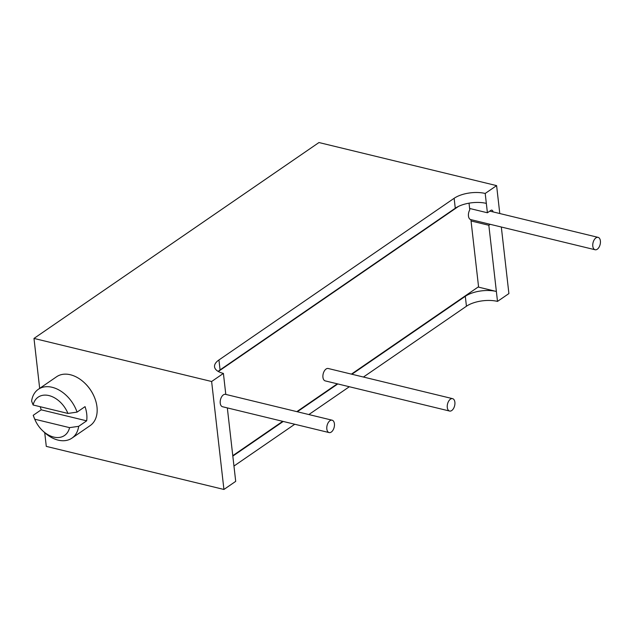 <?xml version="1.0" encoding="UTF-8"?>
<svg xmlns="http://www.w3.org/2000/svg" width="632" height="632" viewBox="0 0 632 632"><rect width="100%" height="100%" fill="white"/><g stroke="black" fill="none" stroke-linecap="round" stroke-linejoin="round"><path stroke-width="0.95" d="M458.516 206.38L218.317 371.49M469.031 203.164L469.781 209.824A6.375 3.65 103.6 0 0 468.454 216.018A6.375 3.65 103.6 0 0 470.753 219.604A6.375 3.65 103.6 0 0 470.895 219.628L478.558 286.731L351.416 374.12M232.773 455.672L282.733 421.339M296.843 411.637L337.314 383.822M452.591 398.658L328.237 368.503A6.375 3.65 103.6 0 0 324.342 370.968A6.375 3.65 103.6 0 0 322.936 377.312A6.375 3.65 103.6 0 0 325.235 380.891L449.581 411.045A6.375 3.65 103.6 0 0 453.476 408.58A6.375 3.65 103.6 0 0 454.882 402.236A6.375 3.65 103.6 0 0 452.591 398.658A6.375 3.65 103.6 0 0 448.696 401.123A6.375 3.65 103.6 0 0 447.282 407.458A6.375 3.65 103.6 0 0 449.581 411.045M326.823 429.002A6.375 3.65 103.6 0 0 329.122 432.58A6.375 3.65 103.6 0 0 333.017 430.116A6.375 3.65 103.6 0 0 334.423 423.78A6.375 3.65 103.6 0 0 332.124 420.193A6.375 3.65 103.6 0 0 328.229 422.658A6.375 3.65 103.6 0 0 326.823 429.002M225.798 394.431A6.375 3.65 103.6 0 0 225.537 394.352A6.375 3.65 103.6 0 0 221.642 396.817A6.375 3.65 103.6 0 0 220.236 403.153A6.375 3.65 103.6 0 0 222.535 406.739L329.122 432.58M227.33 407.901L235.704 481.363L223.925 489.46L211.625 381.507L223.404 373.409L225.798 394.415M465.31 296.297L466.44 306.236A22.31 9.851 -6.5 0 1 497.502 301.401L496.373 291.463A22.31 9.851 -6.5 0 0 465.31 296.297L351.906 374.247M337.804 383.94L297.332 411.756M283.223 421.457L232.829 456.099M490.211 224.321L488.828 225.268L496.373 291.463L478.116 287.031M493.039 211.894A3.184 1.825 -76.4 0 0 491.901 210.164A3.184 1.825 -76.4 0 0 490.827 210.417L487.406 212.771L485.202 193.455A22.31 9.851 -6.5 0 0 454.139 198.29L218.941 359.964A22.31 9.851 -6.5 0 0 214.54 366.797A22.31 9.851 -6.5 0 0 223.404 373.409M486.34 203.393A22.31 9.851 -6.5 0 0 455.277 208.228L220.07 369.902A22.31 9.851 -6.5 0 0 218.182 371.418M497.502 301.401L508.902 293.572L501.318 227.014M44.722 432.675L46.286 446.382L223.925 489.46M466.44 306.236L363.44 377.035M349.33 386.737L308.858 414.553M294.757 424.254L233.958 466.045M485.202 193.455L496.602 185.618L318.963 142.54L33.986 338.428L211.625 381.507M499.786 213.521L496.602 185.618M39.674 388.38L33.986 338.428M42.652 430.74A23.265 16.061 -124.5 0 0 69.559 427.643L34.744 419.206A23.265 16.061 -124.5 0 0 34.776 419.269A23.265 16.061 -124.5 0 0 42.652 430.74L44.074 432.075A29.633 20.461 55.5 0 0 58.152 440.133A29.633 20.461 -124.5 0 0 71.93 438.134L90.171 425.597A29.633 20.461 -124.5 0 0 94.492 397.425L94.342 397.062A28.361 19.576 -124.5 0 0 84.728 383.079L84.443 382.81A29.633 20.461 -124.5 0 0 70.373 374.752A29.633 20.461 55.5 0 0 56.596 376.751L38.355 389.288A29.633 20.461 55.5 0 1 52.132 387.29A29.633 20.461 -124.5 0 1 77.064 412.119L67.94 413.439L33.125 405.001L31.6 401.099A29.633 20.461 55.5 0 1 38.355 389.288M94.492 397.425A29.633 20.461 -124.5 0 0 84.443 382.81M40.29 406.739A29.633 20.461 -124.5 0 0 41.199 409.82L33.219 415.303L34.744 419.206M34.776 419.269L34.033 417.468A29.633 20.461 55.5 0 1 33.219 415.303M69.559 427.643L78.684 426.324L86.663 420.841L41.199 409.82M67.94 413.439A23.265 16.061 -124.5 0 0 48.98 395.585A23.265 16.061 -124.5 0 0 33.125 405.001M71.93 438.134A29.633 20.461 -124.5 0 0 78.684 426.324M86.663 420.841A29.633 20.461 -124.5 0 0 85.044 406.637L77.064 412.119M487.406 212.771L469.631 208.465M488.828 225.268L471.061 220.971M592.8 246.172A6.375 3.65 103.6 0 0 595.099 249.751A6.375 3.65 103.6 0 0 598.994 247.286A6.375 3.65 103.6 0 0 600.4 240.95A6.375 3.65 103.6 0 0 598.101 237.363A6.375 3.65 103.6 0 0 594.206 239.828A6.375 3.65 103.6 0 0 592.8 246.172M454.139 198.29L455.277 208.228M218.941 359.964L220.07 369.902M470.753 219.604L595.099 249.751M489.824 211.112L598.101 237.363M225.537 394.352L332.124 420.193"/></g></svg>
